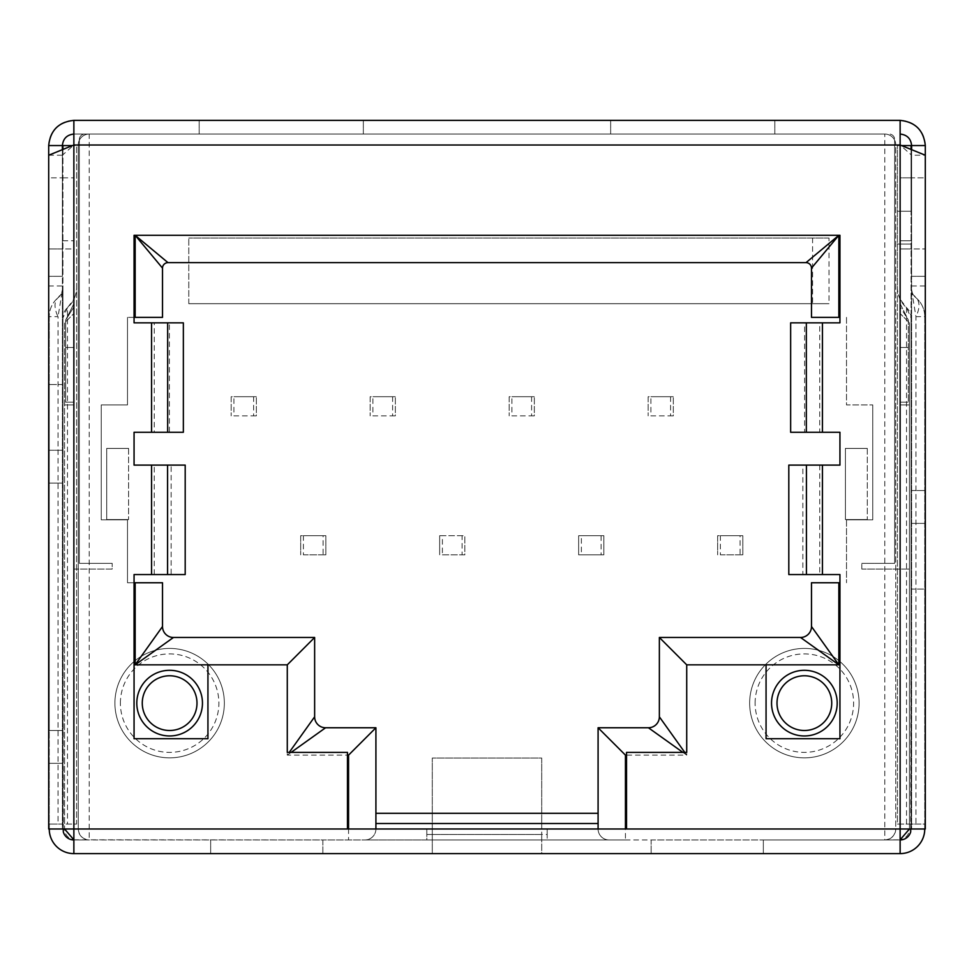 <?xml version="1.0" encoding="UTF-8"?>
<svg xmlns="http://www.w3.org/2000/svg" width="974" height="974" viewBox="0 0 974 974"><rect width="100%" height="100%" fill="white"/><g stroke="black" fill="none" stroke-linecap="round" stroke-linejoin="round"><path stroke-width="0.73" stroke-dasharray="4.87 3.65" d="M749.651 703.143A54.714 54.714 0 0 1 804.366 648.416A54.714 54.714 0 0 1 859.092 703.143A54.714 54.714 0 0 0 804.366 648.416A54.714 54.714 0 0 0 749.651 703.143A54.714 54.714 0 0 0 804.366 757.857A54.714 54.714 0 0 0 859.092 703.143A54.714 54.714 0 0 1 804.366 757.857A54.714 54.714 0 0 1 749.651 703.143A54.714 54.714 0 0 1 804.366 648.416A54.714 54.714 0 0 1 859.092 703.143M114.908 703.143A54.714 54.714 0 0 1 169.634 648.416A54.714 54.714 0 0 1 224.349 703.143A54.714 54.714 0 0 0 169.634 648.416A54.714 54.714 0 0 0 114.908 703.143A54.714 54.714 0 0 0 169.634 757.857A54.714 54.714 0 0 0 224.349 703.143A54.714 54.714 0 0 1 169.634 757.857A54.714 54.714 0 0 1 114.908 703.143A54.714 54.714 0 0 1 169.634 648.416A54.714 54.714 0 0 1 224.349 703.143M831.735 703.143A27.357 27.357 0 0 0 804.366 675.773A27.357 27.357 0 0 0 777.009 703.143A27.357 27.357 0 0 0 804.366 730.5A27.357 27.357 0 0 0 831.735 703.143M196.992 703.143A27.357 27.357 0 0 0 169.634 675.773A27.357 27.357 0 0 0 142.265 703.143A27.357 27.357 0 0 0 169.634 730.5A27.357 27.357 0 0 0 196.992 703.143M925.3 177.84L925.3 248.967L925.3 177.84L911.615 177.84L911.615 248.967L925.3 248.967L911.615 248.967L911.615 177.84L925.3 177.84M911.615 149.667L911.615 276.324L911.615 145.552L925.3 145.552L925.3 276.324L925.3 155.219L911.615 155.219L911.615 828.996L925.3 828.996L911.615 828.996L911.615 155.219L900.134 145.004L895.751 145.004L895.751 828.996L911.615 828.996M48.7 155.219L62.385 155.219L62.385 286.003L48.7 286.003L48.7 145.552A25.166 25.166 90 0 1 73.866 120.374L900.134 120.374L900.134 145.004L894.656 145.004L894.656 563.325L861.832 563.325L894.656 563.325L894.656 139.525A5.467 5.467 0 0 0 889.189 134.059A5.467 5.467 0 0 1 894.656 139.525L894.656 145.004L895.751 145.004A10.945 10.945 0 0 0 884.806 134.059L73.866 134.059L73.866 120.374M48.7 177.84L48.7 248.967L48.7 177.84L62.385 177.84L48.7 177.84M191.318 853.614L129.505 853.614M258.134 853.614L196.334 853.614M401.799 853.626L266.499 853.626M553.816 853.626L418.503 853.626M654.053 853.626L568.853 853.626M747.594 853.626L662.405 853.626M791.631 853.626L755.118 853.614L791.631 853.614M841.986 853.626L755.118 853.626M805.461 853.626L841.986 853.614L805.461 853.614M89.194 134.059A10.945 10.945 0 0 0 78.249 145.004A10.945 10.945 0 0 1 89.194 134.059L89.194 839.941L73.866 839.941L73.866 828.996L78.249 828.996L78.249 145.004L79.344 145.004L79.344 139.525A5.467 5.467 0 0 1 84.811 134.059A5.467 5.467 0 0 0 79.344 139.525L79.344 563.325L112.168 563.325L79.344 563.325L79.344 145.004L73.866 145.004L62.385 155.219L62.385 828.996L48.7 828.996L62.385 828.996L62.385 286.003M48.7 286.003L48.7 828.996M911.615 286.003L925.3 286.003L925.3 155.219M925.3 286.003L925.3 828.996M911.615 276.324L925.3 276.324L911.615 276.324M925.3 145.552A25.166 25.166 90 0 0 900.134 120.374M62.385 248.967L48.7 248.967L62.385 248.967L62.385 177.84L62.385 248.967M62.385 149.667L62.385 276.324L48.7 276.324L62.385 276.324L62.385 145.552A11.493 11.493 90 0 1 73.866 134.059L884.806 134.059A10.945 10.945 0 0 1 895.751 145.004L895.751 828.996L900.134 828.996L900.134 839.941L763.336 839.941L763.336 853.614L541.714 853.614L541.714 834.462L541.714 853.614L432.286 853.614L432.286 839.941L651.156 839.941L651.156 853.614L651.156 839.941L763.336 839.941L763.336 853.614L900.134 853.614L900.134 839.941L884.806 839.941A10.945 10.945 0 0 0 895.751 828.996C895.057 835.595 891.405 839.235 884.806 839.941L884.806 134.059M895.751 145.004L884.806 145.004L900.134 145.004L897.395 145.576L897.395 211.236L911.067 211.236L911.067 145.576L897.395 145.576L900.134 145.004L900.134 828.996L909.436 828.996L909.436 322.844L909.436 828.996A10.945 10.945 0 0 1 898.491 839.941L547.193 839.941L547.193 828.996L541.714 828.996L541.714 834.462L541.714 758.04L432.286 758.04L432.286 828.996L541.714 828.996L541.714 758.04L432.286 758.04L432.286 839.941L426.807 839.941L547.193 839.941L547.193 834.462L426.807 834.462L426.807 839.941L322.844 839.941L426.807 839.941L426.807 828.996L547.193 828.996L547.193 834.462M426.807 834.462L426.807 828.996L432.286 828.996L432.286 853.614L322.844 853.614L322.844 839.941L73.866 839.941L73.866 853.614A24.618 24.618 0 0 1 49.248 828.996L62.933 828.996L49.248 828.996L49.248 316.635A24.618 24.618 0 0 1 58.038 297.776A24.618 24.618 50 0 0 49.248 316.635L58.038 316.635L58.038 824.089L49.321 824.089L49.321 828.996M300.662 853.614L401.799 853.614L300.662 853.626M452.679 853.614L553.816 853.614L452.679 853.626M605.609 853.626L654.053 853.614L605.609 853.626M699.149 853.626L747.594 853.614L699.149 853.626M63.31 828.996L63.31 824.089L73.866 824.089L73.866 299.225L67.486 307.699A27.357 27.357 0 0 0 76.605 287.306A27.357 27.357 0 0 1 73.866 299.225L73.866 569.072L73.866 313.543L64.564 322.844L64.564 828.996L64.564 322.844L73.866 313.543L73.866 828.996L62.385 828.996M911.615 145.552A11.493 11.493 90 0 0 900.134 134.059M58.038 297.776A13.685 13.685 0 0 0 62.933 287.306L58.038 316.635A24.618 13.319 50 0 1 58.038 297.776L61.642 293.077L62.933 287.306L62.933 824.089L76.605 824.089L76.605 145.576L76.605 824.089L73.866 824.089L73.866 828.996L78.249 828.996L78.249 145.004L73.866 145.004L73.866 134.059M348.558 828.996L625.442 828.996L625.442 839.941L348.558 839.941L348.558 828.996L347.462 828.996L347.462 755.118L287.281 755.118L287.281 752.391L347.462 752.391L347.462 755.118M581.393 535.7L603.831 535.7L603.831 554.851L578.653 554.851L578.653 535.7L578.653 554.851L581.393 554.851L581.393 535.7L578.653 535.7L603.831 535.7L603.831 554.851L581.393 554.851M601.092 535.7L601.092 554.851M442.403 554.851L464.841 554.851L464.841 535.7L464.841 554.851L442.403 554.851L442.403 535.7L439.664 535.7L439.664 554.851L439.664 535.7L464.841 535.7L462.102 535.7L462.102 554.851M462.102 535.7L442.403 535.7M806.423 465.109L819.755 465.109L802.844 465.109L802.844 574.55L839.941 574.55L839.941 738.706L766.063 738.706L766.063 664.84L686.719 664.84L686.719 752.391L626.538 752.391L626.538 828.996M167.577 574.55L134.059 574.55L134.059 738.706L207.937 738.706L207.937 664.84L287.281 664.84L287.281 752.391M134.059 582.756L127.497 582.756L127.497 519.824L101.235 519.824L101.235 404.916L127.497 404.916L127.497 317.366L127.497 404.916L101.235 404.916L101.235 519.824L127.497 519.824L127.497 582.756L162.512 582.756L162.512 626.526A10.945 10.945 0 0 0 173.457 637.471L314.639 637.471L314.639 716.815A10.945 10.945 0 0 0 325.584 727.761L375.915 727.761L375.915 828.996A10.945 10.945 0 0 1 364.982 839.941L348.558 839.941M598.085 828.996A10.945 10.945 0 0 0 609.018 839.941A10.945 10.945 0 0 1 598.085 828.996L598.085 727.761L648.416 727.761A10.945 10.945 0 0 0 659.361 716.815L659.361 637.471L800.543 637.471A10.945 10.945 0 0 0 811.488 626.526L811.488 582.756L839.941 582.756M625.442 839.941L364.982 839.941A10.945 10.945 0 0 0 375.915 828.996M684.771 752.391L686.719 755.118L686.719 752.391M682.896 752.391L686.719 755.118L626.538 755.118M839.941 317.366L811.488 317.366L811.488 268.118A5.467 5.467 0 0 0 806.009 262.651L167.991 262.651A5.467 5.467 0 0 0 162.512 268.118L162.512 317.366L127.497 317.366L134.059 317.366L134.059 235.294L839.941 235.294L839.941 322.844L804.609 322.844L804.609 432.273L819.743 432.273L806.338 432.273M167.662 432.273L134.059 432.273L134.059 465.109L167.577 465.109M134.059 317.366L134.059 322.844L167.662 322.844M806.338 322.844L819.743 322.844L819.743 432.273L839.941 432.273L839.941 465.109L819.755 465.109L819.755 574.55L806.423 574.55M291.104 752.391L287.281 755.118L289.229 752.391M171.156 574.55L154.245 574.55L154.245 465.109L171.156 465.109L171.156 574.55L185.194 574.55M185.194 465.109L171.156 465.109M154.257 322.844L169.391 322.844L169.391 432.273L154.257 432.273L154.257 322.844M183.356 322.844L169.391 322.844M169.391 432.273L183.356 432.273M804.609 432.273L790.644 432.273M790.644 322.844L804.609 322.844M802.844 574.55L788.806 574.55M788.806 465.109L802.844 465.109M846.503 317.366L846.503 404.916L872.765 404.916L846.503 404.916L846.503 317.366M872.765 519.824L872.765 404.916L872.765 519.824L846.503 519.824L872.765 519.824M846.503 519.824L846.503 582.756L846.503 519.824M73.866 839.807L322.844 839.941L322.844 853.614L73.866 853.614L73.866 839.941A10.945 10.945 0 0 1 62.933 828.996L62.933 763.324L49.248 763.324L49.248 828.996M915.962 297.776A24.618 24.618 -0 0 1 924.752 316.635L915.962 316.635A24.618 13.319 -50 0 0 915.962 297.776A13.685 13.685 0 0 1 911.067 287.306L911.067 824.089L915.962 824.089L915.962 316.635L911.067 287.306L912.358 293.077L915.962 297.776A24.618 24.618 0 0 1 924.752 316.635L924.752 828.996A24.618 24.618 0 0 1 900.134 853.614L900.134 839.941A10.945 10.945 0 0 0 911.067 828.996L911.067 317.889L911.067 490.555L924.752 490.555L911.067 490.555L911.067 589.051L924.752 589.051L911.067 589.051L910.69 831.869M924.752 523.379L911.067 523.379L924.752 523.379M49.248 763.324L62.933 763.324L62.933 483.067L49.248 483.067L62.933 483.067L62.933 384.572L49.248 384.572L49.248 730.5L62.933 730.5L49.248 730.5L49.248 763.324M49.248 450.244L62.933 450.244L49.248 450.244M774.817 134.059L774.817 120.374L774.817 134.059M610.661 134.059L610.661 120.374L610.661 134.059M363.339 134.059L363.339 120.374L363.339 134.059M199.183 134.059L199.183 120.374L199.183 134.059M210.664 839.941L210.664 853.614L210.664 839.941M392.607 396.71L392.607 415.861L372.908 415.861L372.908 396.71L370.169 396.71L370.169 415.861L370.169 396.71L395.347 396.71L372.908 396.71M372.908 415.861L395.347 415.861L395.347 396.71L395.347 415.861L392.607 415.861M531.597 396.71L531.597 415.861L511.898 415.861L511.898 396.71L509.159 396.71L509.159 415.861L509.159 396.71L534.336 396.71L511.898 396.71M511.898 415.861L534.336 415.861L534.336 396.71L534.336 415.861L531.597 415.861M670.587 396.71L670.587 415.861L650.888 415.861L650.888 396.71L648.148 396.71L648.148 415.861L648.148 396.71L673.314 396.71L650.888 396.71M650.888 415.861L673.314 415.861L673.314 396.71L673.314 415.861L670.587 415.861M740.082 554.851L720.383 554.851L720.383 535.7L717.643 535.7L717.643 554.851L717.643 535.7L742.809 535.7L742.809 554.851L740.082 554.851L740.082 535.7L720.383 535.7M720.383 554.851L742.809 554.851L742.809 535.7L740.082 535.7M253.617 396.71L253.617 415.861L233.918 415.861L233.918 396.71L231.191 396.71L231.191 415.861L231.191 396.71L256.357 396.71L233.918 396.71M233.918 415.861L256.357 415.861L256.357 396.71L256.357 415.861L253.617 415.861M323.112 554.851L303.413 554.851L303.413 535.7L300.686 535.7L300.686 554.851L300.686 535.7L325.852 535.7L325.852 554.851L323.112 554.851L323.112 535.7L303.413 535.7M303.413 554.851L325.852 554.851L325.852 535.7L323.112 535.7M884.806 839.941L900.134 839.807M73.866 828.996L78.249 828.996A10.945 10.945 0 0 0 89.194 839.941L75.509 839.941A10.945 10.945 0 0 1 64.564 828.996L73.866 828.996L73.866 145.004L76.605 145.576L62.933 145.576L62.933 287.306M901.547 145.576L897.395 145.576L897.395 287.306A27.357 27.357 0 0 0 906.514 307.699L911.067 317.889A13.685 13.685 0 0 0 906.514 307.699L900.134 299.225L900.134 828.996L900.134 313.543L909.436 322.844L900.134 313.543L900.134 569.072L900.134 299.225A27.357 27.357 0 0 1 897.395 287.306L897.395 244.072L911.067 244.072L911.067 287.306M861.832 569.072L861.832 563.325L861.832 569.072L909.436 569.072L861.832 569.072M909.436 404.916L900.134 404.916L909.436 404.916M73.866 569.072L112.168 569.072L112.168 563.325L112.168 569.072L73.866 569.072M73.866 404.916L64.564 404.916L73.866 404.916M78.249 828.996C78.943 835.595 82.595 839.235 89.194 839.941M845.408 448.417L867.298 448.417L845.408 448.417L845.408 519.556L845.408 448.417M867.298 448.417L867.298 519.556L867.298 448.417M867.298 519.556L845.408 519.556L867.298 519.556M106.702 448.417L128.592 448.417L106.702 448.417L106.702 519.556L106.702 448.417M128.592 448.417L128.592 519.556L128.592 448.417M128.592 519.556L106.702 519.556L128.592 519.556M828.996 238.021L188.786 238.021L828.996 238.021L828.996 303.693L188.786 303.693L828.996 303.693M188.786 303.693L188.786 238.021L188.786 303.693M812.584 238.021L812.584 303.693M49.248 316.635L49.248 384.572L62.933 384.572L62.933 317.889L63.31 831.869M63.31 824.089L49.321 824.089M62.933 149.448L62.933 824.089L58.038 824.089M67.486 307.699L62.933 317.889A13.685 13.685 0 0 1 67.486 307.699L67.486 824.089M78.249 145.004L89.194 145.004L72.453 145.576M62.933 248.967L62.933 177.84L62.933 248.967L73.866 248.967L73.866 177.84L73.866 248.967L62.933 248.967M62.933 177.84L73.866 177.84L62.933 177.84M62.933 240.761L73.866 240.761L62.933 240.761M924.752 316.635L924.752 828.996M924.679 828.996L924.679 824.089L915.962 824.089M911.067 149.448L911.067 824.089L897.395 824.089L897.395 145.576L897.395 824.089L924.679 824.089M910.69 824.089L910.69 828.996M897.395 244.072L911.067 244.072L911.067 211.236L897.395 211.236L897.395 244.072M911.067 248.967L911.067 177.84L911.067 248.967L900.134 248.967L911.067 248.967M911.067 240.761L911.067 177.84L911.067 240.761L900.134 240.761L911.067 240.761M900.134 248.967L900.134 177.84L911.067 177.84L900.134 177.84L900.134 240.761L900.134 177.84L911.067 177.84L900.134 177.84L900.134 248.967M73.866 402.177L73.866 306.968L73.866 402.177L65.66 402.177L73.866 402.177L73.866 303.693L73.866 402.177L65.66 402.177L65.66 320.105L65.66 402.177L73.866 402.177M900.134 306.968L900.134 402.177L900.134 306.968L908.34 320.105L908.34 402.177L908.34 320.105L900.134 306.968M900.134 303.693L900.134 402.177L900.134 303.693L908.34 320.105L908.34 402.177L908.34 320.105L900.134 303.693M65.66 320.105L65.66 402.177L65.66 320.105L73.866 306.968L65.66 320.105L73.866 303.693L65.66 320.105M900.134 402.177L908.34 402.177L900.134 402.177M73.866 347.462L65.66 347.462L73.866 347.462M908.34 347.462L900.134 347.462L908.34 347.462M755.118 703.143A49.248 49.248 0 0 1 804.366 653.895A49.248 49.248 0 0 1 853.614 703.143A49.248 49.248 0 0 1 804.366 752.391A49.248 49.248 0 0 1 755.118 703.143M120.386 703.143A49.248 49.248 0 0 1 169.634 653.895A49.248 49.248 0 0 1 218.882 703.143A49.248 49.248 0 0 1 169.634 752.391A49.248 49.248 0 0 1 120.386 703.143M837.202 703.143A32.836 32.836 0 0 0 804.366 670.307A32.836 32.836 0 0 0 771.542 703.143A32.836 32.836 0 0 0 804.366 735.967A32.836 32.836 0 0 0 837.202 703.143M202.458 703.143A32.836 32.836 0 0 0 169.634 670.307A32.836 32.836 0 0 0 136.798 703.143A32.836 32.836 0 0 0 169.634 735.967A32.836 32.836 0 0 0 202.458 703.143M432.286 834.462L541.714 834.462L432.286 834.462M151.567 574.55L151.567 465.109M151.567 432.273L151.567 322.844M822.433 432.273L822.433 322.844M822.433 574.55L822.433 465.109M900.134 828.996L895.751 828.996M906.514 307.699L906.514 824.089M62.92 287.549L61.642 293.077M912.358 293.077L911.08 287.549"/><path stroke-width="1.46" d="M831.735 703.143A27.357 27.357 0 0 0 804.366 675.773A27.357 27.357 0 0 0 777.009 703.143A27.357 27.357 0 0 0 804.366 730.5A27.357 27.357 0 0 0 831.735 703.143M196.992 703.143A27.357 27.357 0 0 0 169.634 675.773A27.357 27.357 0 0 0 142.265 703.143A27.357 27.357 0 0 0 169.634 730.5A27.357 27.357 0 0 0 196.992 703.143M900.134 134.059C907.062 134.789 910.885 138.625 911.615 145.552L925.3 145.552L925.3 155.219L900.134 145.004L73.866 145.004L73.866 120.374C58.696 121.981 50.295 130.37 48.7 145.552L48.7 155.219L73.866 145.004L73.866 828.996L48.7 828.996L48.7 155.219M129.505 853.614L191.318 853.614M196.334 853.614L258.134 853.614M266.499 853.614L401.799 853.614M418.503 853.614L553.816 853.614M568.853 853.614L654.053 853.614M662.405 853.614L747.594 853.614M755.118 853.614L841.986 853.614M911.615 145.552L911.615 149.667M925.3 155.219L925.3 828.996L900.134 828.996L900.134 120.374C915.304 121.981 923.705 130.37 925.3 145.552M73.866 134.059C66.938 134.789 63.115 138.625 62.385 145.552L62.385 149.667M62.385 145.552L48.7 145.552M900.134 120.374L73.866 120.374M626.538 755.118L625.442 755.118L598.085 727.761L598.085 828.996L626.538 828.996L73.866 828.996L73.866 853.614L900.134 853.614A24.618 24.618 0 0 0 924.679 830.968L924.679 828.996M806.423 574.55L806.423 465.109L788.806 465.109L788.806 574.55L839.941 574.55L839.941 738.706L766.063 738.706L766.063 664.84L686.719 664.84L686.719 752.391L626.538 752.391L626.538 828.996L900.134 828.996L900.134 853.614M806.423 465.109L839.941 465.109L839.941 432.273L806.338 432.273L806.338 322.844L839.941 322.844L839.941 235.294L134.059 235.294L134.059 322.844L183.356 322.844L183.356 432.273L134.059 432.273L134.059 465.109L185.194 465.109L185.194 574.55L134.059 574.55L134.059 738.706L207.937 738.706L207.937 664.84L287.281 664.84L287.281 752.391L347.462 752.391L347.462 828.996M684.771 752.391L659.361 716.815L659.361 637.471L800.543 637.471L838.845 664.84L766.063 664.84M686.719 664.84L659.361 637.471M289.229 752.391L314.639 716.815L314.639 637.471L287.281 664.84M207.937 664.84L135.155 664.84L173.457 637.471L314.639 637.471M838.845 235.294L838.845 317.366L811.488 317.366L811.488 268.118L838.845 235.294L806.009 262.651L167.991 262.651L135.155 235.294L162.512 268.118L162.512 317.366L134.059 317.366M375.915 727.761L375.915 828.996L348.558 828.996L348.558 755.118L375.915 727.761L325.584 727.761L291.104 752.391M682.896 752.391L648.416 727.761L598.085 727.761M598.085 823.517L375.915 823.517M135.155 582.756L135.155 664.84L162.512 626.526L162.512 582.756L134.059 582.756M839.941 582.756L811.488 582.756L811.488 626.526L838.845 664.84L838.845 582.756M838.845 317.366L839.941 317.366M806.338 322.844L790.644 322.844L790.644 432.273L806.338 432.273M325.584 727.761A10.945 10.945 0 0 1 314.639 716.815M659.361 716.815A10.945 10.945 0 0 1 648.416 727.761M811.488 626.526A10.945 10.945 0 0 1 800.543 637.471M173.457 637.471A10.945 10.945 0 0 1 162.512 626.526M806.009 262.651A5.467 5.467 0 0 1 811.488 268.118M162.512 268.118A5.467 5.467 0 0 1 167.991 262.651M375.915 813.302L598.085 813.302M49.321 828.996L49.321 830.968A24.618 24.618 0 0 0 73.866 853.614M49.321 830.968L49.248 828.996M924.752 828.996L924.679 830.968M900.134 839.807L909.436 828.996M64.564 828.996L73.866 839.807M63.31 828.996L63.31 831.869A10.945 10.945 0 0 0 73.866 839.941M72.453 145.576L62.933 145.576L62.933 149.448M900.134 839.941A10.945 10.945 0 0 0 910.69 831.869L910.69 828.996M901.547 145.576L911.067 145.576L911.067 149.448M771.542 703.143A32.836 32.836 0 0 1 804.366 670.307A32.836 32.836 0 0 1 837.202 703.143A32.836 32.836 0 0 1 804.366 735.967A32.836 32.836 0 0 1 771.542 703.143M136.798 703.143A32.836 32.836 0 0 1 169.634 670.307A32.836 32.836 0 0 1 202.458 703.143A32.836 32.836 0 0 1 169.634 735.967A32.836 32.836 0 0 1 136.798 703.143M348.558 755.118L347.462 755.118M625.442 755.118L625.442 828.996M822.433 574.55L822.433 465.109M151.567 574.55L151.567 465.109M151.567 432.273L151.567 322.844M822.433 432.273L822.433 322.844M135.155 317.366L135.155 235.294M167.577 574.55L167.577 465.109M167.662 432.273L167.662 322.844"/></g></svg>
